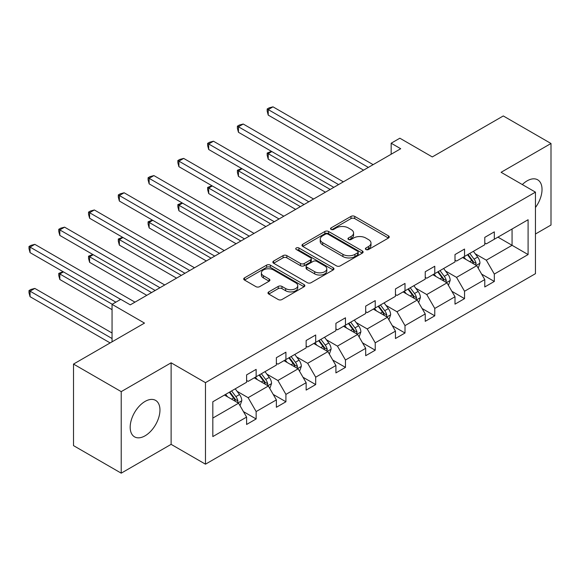 <?xml version="1.0" encoding="UTF-8"?>
<svg xmlns="http://www.w3.org/2000/svg" width="580" height="580" viewBox="0 0 580 580"><rect width="100%" height="100%" fill="white"/><g stroke="black" fill="none" stroke-linecap="round" stroke-linejoin="round"><path stroke-width="0.87" d="M365.937 249.523A1.856 1.073 0 0 0 368.554 249.523L388.462 238.032A2.646 1.53 0 0 0 389.238 236.952A2.646 1.53 0 0 0 388.462 235.871L354.743 216.398A2.646 1.53 0 0 0 350.994 216.398L331.093 227.889A1.856 1.073 0 0 0 330.549 228.65A1.856 1.073 0 0 0 331.093 229.405A1.856 1.073 0 0 0 333.71 229.405L336.291 227.918A8.475 4.894 0 0 1 348.275 227.918L351.089 229.542A8.475 4.894 0 0 1 353.568 233A8.475 4.894 0 0 1 351.089 236.466L348.515 237.952A1.856 1.073 0 0 0 347.971 238.706A1.856 1.073 0 0 0 348.515 239.468A1.856 1.073 0 0 0 351.132 239.468L353.713 237.974A8.475 4.894 0 0 1 365.697 237.974L368.51 239.598A8.475 4.894 0 0 1 370.99 243.063A8.475 4.894 0 0 1 368.51 246.522L365.937 248.008A1.856 1.073 0 0 0 365.393 248.762A1.856 1.073 0 0 0 365.937 249.523L365.937 248.008M145.072 435.812A21.054 12.151 120 0 0 158.826 417.259A21.054 12.151 120 0 0 155.6 400.388A21.054 12.151 120 0 0 145.072 401.433A21.054 12.151 120 0 0 131.319 419.985A21.054 12.151 120 0 0 134.546 436.856A21.054 12.151 120 0 0 145.072 435.812M535.449 207.51A21.054 12.151 120 0 0 537.667 179.807A21.054 12.151 120 0 0 527.148 180.844A21.054 12.151 120 0 0 522.319 184.563M535.449 234.008L551 225.033L551 143.492L503.288 115.949L432.296 156.934L399.852 138.207L391.166 143.216L391.166 154.237M121.22 473.164L171.122 444.352L171.122 362.812L121.22 391.63L121.22 473.164L73.508 445.621L73.508 364.08L144.5 323.096L112.056 304.362L112.056 341.823M121.22 391.63L73.508 364.08M268.757 291.892A2.646 1.53 0 0 0 267.982 292.973A2.646 1.53 0 0 0 268.757 294.053L278.219 299.519A2.646 1.53 0 0 0 281.967 299.519L304.072 286.752A2.646 1.53 0 0 0 304.848 285.672A2.646 1.53 0 0 0 304.072 284.591L270.352 265.125A2.646 1.53 0 0 0 266.604 265.125L244.499 277.885A2.646 1.53 0 0 0 243.723 278.965A2.646 1.53 0 0 0 244.499 280.046L255.925 286.643A2.646 1.53 0 0 0 259.673 286.643L269.135 281.184A2.646 1.53 0 0 0 269.91 280.104A2.646 1.53 0 0 0 269.135 279.024L263.465 275.746A7.083 4.089 0 0 1 261.392 272.854A7.083 4.089 0 0 1 265.763 269.077A7.083 4.089 0 0 1 273.485 269.961L295.684 282.779A7.083 4.089 0 0 1 297.765 285.672A7.083 4.089 0 0 1 293.386 289.449A7.083 4.089 0 0 1 285.664 288.564L281.967 286.426A2.646 1.53 0 0 0 278.219 286.426L268.757 291.892L268.757 294.053M112.056 304.362L120.741 299.345L130.282 304.855L400.708 148.726L391.166 143.216M171.122 362.812L205.472 382.648L535.449 192.139L535.449 273.68L205.472 464.181L205.472 382.648M551 143.492L501.091 172.303L535.449 192.139M336.48 265.879A2.646 1.53 0 0 0 340.221 265.879L362.326 253.119A2.646 1.53 0 0 0 363.102 252.039A2.646 1.53 0 0 0 362.326 250.959L328.606 231.485A2.646 1.53 0 0 0 324.865 231.485L302.76 244.252A2.646 1.53 0 0 0 301.984 245.333A2.646 1.53 0 0 0 302.76 246.413L336.48 265.879M297.032 249.922A1.856 1.073 0 0 1 298.918 250.183L298.918 247.979L333.195 267.771A2.646 1.53 0 0 1 333.971 268.852A2.646 1.53 0 0 1 333.195 269.939L311.09 282.699A2.646 1.53 0 0 1 307.349 282.699L273.63 263.233L273.63 261.065A2.646 1.53 0 0 0 272.854 262.145A2.646 1.53 0 0 0 273.63 263.233M273.63 261.065L283.091 255.606A2.646 1.53 0 0 1 286.832 255.606L300.512 263.501A2.646 1.53 0 0 0 304.254 263.501L310.532 259.876A2.646 1.53 0 0 0 311.308 258.796A2.646 1.53 0 0 0 310.532 257.716L296.293 249.494A1.856 1.073 0 0 1 295.749 248.74A1.856 1.073 0 0 1 296.895 247.747A1.856 1.073 0 0 1 298.918 247.979M212.824 401.766L246.601 382.263L246.601 374.883L256.142 369.373L256.142 376.753L276.377 365.074L276.377 357.693L285.918 352.183L285.918 359.564L306.146 347.884L306.146 340.504L315.687 334.993L315.687 342.374L335.914 330.694L335.914 323.314L345.462 317.804L345.462 325.184L365.69 313.505L365.69 306.124L375.231 300.614L375.231 307.994L395.459 296.322L395.459 288.934L405.007 283.424L405.007 290.812L425.234 279.132L425.234 271.744L434.775 266.242L434.775 273.622L455.003 261.942L455.003 254.562L464.544 249.052L464.544 256.433L484.778 244.753L484.778 237.372L494.32 231.862L494.32 239.243L528.097 219.74L528.097 254.562L494.32 274.064L494.32 281.445L484.778 286.955L484.778 279.575L464.544 291.254L464.544 298.635L455.003 304.145L455.003 296.757L434.775 308.437L434.775 315.825L425.234 321.334L425.234 313.947L405.007 325.626L405.007 333.007L395.459 338.517L395.459 331.137L375.231 342.816L375.231 350.197L365.69 355.707L365.69 348.326L345.462 360.006L345.462 367.387L335.914 372.897L335.914 365.516L315.687 377.196L315.687 384.576L306.146 390.086L306.146 382.706L285.918 394.385L285.918 401.766L276.377 407.276L276.377 399.888L256.142 411.568L256.142 418.956L246.601 424.466L246.601 417.078L212.824 436.58L212.824 401.766M254.236 377.855L268.359 386.012L248.131 397.684L237.082 391.311M248.131 397.684L256.142 411.568M268.359 386.012L276.377 399.888M246.601 380.502L248.131 381.379L256.142 376.753M284.004 360.666L298.127 368.822L277.9 380.502L266.851 374.122M277.9 380.502L285.918 394.385M298.127 368.822L306.146 382.706M276.377 363.312L277.9 364.189L285.918 359.564M313.78 343.476L327.903 351.632L307.675 363.312L296.626 356.932M307.675 363.312L315.687 377.196M327.903 351.632L335.914 365.516M306.146 346.122L307.675 347.007L315.687 342.374M343.548 326.286L357.671 334.442L337.444 346.122L326.395 339.742M337.444 346.122L345.462 360.006M357.671 334.442L365.69 348.326M335.914 328.933L337.444 329.817L345.462 325.184M373.324 309.104L387.447 317.253L367.212 328.933L356.171 322.552M367.212 328.933L375.231 342.816M387.447 317.253L395.459 331.137M365.69 311.743L367.212 312.627L375.231 307.994M403.093 291.914L417.216 300.063L396.988 311.743L385.939 305.37M396.988 311.743L405.007 325.626M417.216 300.063L425.234 313.947M395.459 294.553L396.988 295.438L405.007 290.812M432.868 274.724L446.991 282.873L426.757 294.553L415.715 288.18M426.757 294.553L434.775 308.437M446.991 282.873L455.003 296.757M425.234 277.37L426.757 278.248L434.775 273.622M462.637 257.535L476.76 265.691L456.533 277.37L445.483 270.99M456.533 277.37L464.544 291.254M476.76 265.691L484.778 279.575M455.003 260.181L456.533 261.058L464.544 256.433M497.945 237.148L512.067 245.304L486.301 260.181L475.259 253.801M486.301 260.181L494.32 274.064M528.097 254.562L512.067 245.304L512.067 228.999L528.097 219.74M171.122 444.352L205.472 464.181M484.778 242.991L486.301 243.868L494.32 239.243M212.824 418.071L238.583 403.194L224.46 395.045M238.583 403.194L246.601 417.078M481.625 274.115L494.32 281.445M451.856 291.305L464.544 298.635M422.088 308.495L434.775 315.825M392.312 325.685L405.007 333.007M362.543 342.874L375.231 350.197M332.768 360.064L345.462 367.387M302.999 377.247L315.687 384.576M273.224 394.436L285.918 401.766M243.455 411.626L256.142 418.956M366.676 249.784L368.51 248.726A8.475 4.894 0 0 0 370.99 245.268L370.99 243.063M353.568 233L353.568 235.204A8.475 4.894 0 0 1 351.089 238.67L349.254 239.728M388.426 238.054L354.743 218.602A2.646 1.53 0 0 0 350.994 218.602L331.832 229.665M362.29 253.141L328.606 233.689A2.646 1.53 0 0 0 324.865 233.689L302.796 246.435M357.642 252.793A1.856 1.073 0 0 0 358.186 252.039A1.856 1.073 0 0 0 357.642 251.278L328.048 234.189A1.856 1.073 0 0 0 325.423 234.189L322.705 235.763A8.475 4.894 0 0 0 320.225 239.221A8.475 4.894 0 0 0 322.705 242.679L342.939 254.359A8.475 4.894 0 0 0 354.931 254.359L357.642 252.793L357.642 254.997A1.856 1.073 0 0 0 358.186 254.243L358.186 252.039M320.225 239.221L320.225 241.425A8.475 4.894 0 0 0 322.705 244.883L322.705 242.679M357.642 254.997L354.931 256.563A8.475 4.894 0 0 1 342.939 256.563L322.705 244.883M273.666 263.248L283.091 257.81L283.091 255.606M311.308 258.796L311.308 261A2.646 1.53 0 0 1 310.532 262.08L304.254 265.705A2.646 1.53 0 0 1 300.512 265.705L286.832 257.81A2.646 1.53 0 0 0 283.091 257.81M298.918 250.183L333.166 269.954M314.701 271.694A7.083 4.089 0 0 0 322.422 272.578A7.083 4.089 0 0 0 326.794 268.801A7.083 4.089 0 0 0 324.72 265.908L316.897 261.392A2.646 1.53 0 0 0 313.156 261.392L306.878 265.017A2.646 1.53 0 0 0 306.102 266.097A2.646 1.53 0 0 0 306.878 267.177L314.701 271.694L314.701 273.898A7.083 4.089 0 0 0 322.422 274.782A7.083 4.089 0 0 0 326.794 271.005L326.794 268.801M306.102 266.097L306.102 268.301A2.646 1.53 0 0 0 306.878 269.381L306.878 267.177M314.701 273.898L306.878 269.381M297.765 285.672L297.765 287.876A7.083 4.089 0 0 1 293.386 291.653A7.083 4.089 0 0 1 285.664 290.769L281.967 288.63A2.646 1.53 0 0 0 278.219 288.63L268.794 294.075M261.392 272.854L261.392 275.058A7.083 4.089 0 0 0 263.465 277.95L263.465 275.746M269.098 281.206L263.465 277.95M304.036 286.774L270.352 267.329A2.646 1.53 0 0 0 266.604 267.329L244.535 280.067M478.21 268.199L479.964 263.132A7.156 4.133 -120 0 0 477.681 257.041L473.396 251.321M465.718 259.311L463.855 256.831M271.853 151.569L268.221 153.664L268.221 159.174L325.423 192.198M475.709 265.082L476.108 263.436A7.156 4.133 -120 0 0 474.056 259.137L469.771 253.417M467.98 254.446L472.7 260.746A3.647 2.103 60 0 1 473.36 261.848L476.108 263.436M467.48 254.736L471.765 260.456A7.156 4.133 60 0 1 473.548 263.835M268.221 159.174L267.177 155.259L267.177 153.062L330.194 189.442M267.177 153.062L271.433 151.329M368.358 167.403L268.221 109.591L272.999 106.836L373.128 164.647M363.587 170.157L268.221 115.101L268.221 109.591L267.177 108.982L269.084 107.88L272.999 106.836M268.221 115.101L267.177 111.186L267.177 108.982M448.441 285.389L450.196 280.321A7.156 4.133 -120 0 0 447.912 274.231L443.627 268.511M435.942 276.5L434.087 274.021M242.077 168.758L238.452 170.853L238.452 176.363L295.648 209.387M445.933 282.264L446.332 280.626A7.156 4.133 -120 0 0 444.287 276.327L440.002 270.606M438.212 271.636L442.924 277.936A3.647 2.103 60 0 1 443.584 279.038L446.332 280.626M437.712 271.926L441.996 277.646A7.156 4.133 60 0 1 443.78 281.024M238.452 176.363L237.401 172.448L237.401 170.244L300.418 206.632M237.401 170.244L241.657 168.519M418.666 302.579L420.42 297.511A7.156 4.133 -120 0 0 418.144 291.421L413.859 285.701M406.174 293.69L404.311 291.211M212.309 185.948L208.684 188.043L208.684 193.553L265.879 226.57M416.164 299.454L416.563 297.815A7.156 4.133 -120 0 0 414.512 293.509L410.227 287.789M408.436 288.825L413.156 295.118A3.647 2.103 60 0 1 413.815 296.228L416.563 297.815M407.943 289.115L412.228 294.836A7.156 4.133 60 0 1 414.004 298.214M208.684 193.553L207.633 189.638L207.633 187.434L270.65 223.815M207.633 187.434L211.888 185.709M338.589 184.592L238.452 126.781L243.223 124.026L343.36 181.837M333.819 187.347L238.452 132.291L238.452 126.781L237.401 126.172L239.308 125.07L243.223 124.026M238.452 132.291L237.401 128.376L237.401 126.172M308.814 201.782L208.684 143.971L213.454 141.215L313.591 199.027M304.043 204.537L208.684 149.481L208.684 143.971L207.633 143.362L209.539 142.26L213.454 141.215M208.684 149.481L207.633 145.565L207.633 143.362M388.897 319.769L390.652 314.701A7.156 4.133 -120 0 0 388.368 308.603L384.083 302.89M376.398 310.88L374.542 308.393M182.533 203.138L178.908 205.233L178.908 210.743L236.103 243.76M386.389 316.644L386.787 315.005A7.156 4.133 -120 0 0 384.743 310.699L380.458 304.978M378.667 306.015L383.38 312.308A3.647 2.103 60 0 1 384.047 313.418L386.787 315.005M378.167 306.305L382.452 312.025A7.156 4.133 60 0 1 384.236 315.397M178.908 210.743L177.857 206.828L177.857 204.624L240.874 241.005M177.857 204.624L182.113 202.891M279.045 218.972L178.908 161.153L183.679 158.405L283.816 216.217M274.275 221.727L178.908 166.663L178.908 161.153L177.857 160.551L179.771 159.449L183.679 158.405M178.908 166.663L177.857 162.755L177.857 160.551M359.121 336.958L360.876 331.883A7.156 4.133 -120 0 0 358.599 325.793L354.315 320.073M346.63 328.062L344.767 325.583M152.765 220.327L149.14 222.415L149.14 227.925L206.335 260.949M356.62 333.833L357.019 332.188A7.156 4.133 -120 0 0 354.967 327.888L350.683 322.168M348.892 323.205L353.611 329.498A3.647 2.103 60 0 1 354.271 330.607L357.019 332.188M348.399 323.495L352.683 329.208A7.156 4.133 60 0 1 354.46 332.587M149.14 227.925L148.088 224.018L148.088 221.814L211.106 258.194M148.088 221.814L152.344 220.081M249.277 236.161L149.14 178.343L153.91 175.588L254.047 233.406M244.499 238.909L149.14 183.853L149.14 178.343L148.088 177.741L149.995 176.639L153.91 175.588M149.14 183.853L148.088 179.945L148.088 177.741M329.353 354.141L331.107 349.073A7.156 4.133 -120 0 0 328.824 342.983L324.539 337.263M316.854 345.252L314.998 342.773M122.989 237.517L119.364 239.605L119.364 245.115L176.559 278.139M326.844 351.023L327.243 349.377A7.156 4.133 -120 0 0 325.199 345.078L320.914 339.358M319.123 340.395L323.836 346.688A3.647 2.103 60 0 1 324.503 347.797L327.243 349.377M318.623 340.677L322.908 346.398A7.156 4.133 60 0 1 324.691 349.776M119.364 245.115L118.313 241.207L118.313 239.004L181.33 275.384M118.313 239.004L122.569 237.271M219.501 253.344L119.364 195.532L124.134 192.777L224.271 250.589M214.731 256.099L119.364 201.042L119.364 195.532L118.313 194.931L120.227 193.829L124.134 192.777M119.364 201.042L118.313 197.135L118.313 194.931M299.577 371.33L301.332 366.263A7.156 4.133 -120 0 0 299.055 360.173L294.77 354.452M287.086 362.442L285.23 359.962M93.221 254.7L89.596 256.795L89.596 262.305L146.791 295.329M297.076 368.213L297.475 366.567A7.156 4.133 -120 0 0 295.43 362.268L291.145 356.548M289.348 357.584L294.067 363.877A3.647 2.103 60 0 1 294.727 364.979L297.475 366.567M288.855 357.867L293.139 363.587A7.156 4.133 60 0 1 294.915 366.966M89.596 262.305L88.544 258.397L88.544 256.193L151.561 292.574M88.544 256.193L92.8 254.46M189.732 270.534L89.596 212.722L94.366 209.967L194.503 267.779M184.962 273.289L89.596 218.232L89.596 212.722L88.544 212.113L90.451 211.011L94.366 209.967M89.596 218.232L88.544 214.317L88.544 212.113M269.809 388.52L271.563 383.452A7.156 4.133 -120 0 0 269.279 377.363L264.995 371.642M257.31 379.632L255.454 377.152M63.445 271.889L59.82 273.985L59.82 279.495L112.056 309.655M267.3 385.396L267.699 383.757A7.156 4.133 -120 0 0 265.654 379.458L261.37 373.738M259.579 374.767L264.291 381.067A3.647 2.103 60 0 1 264.958 382.169L267.699 383.757M259.079 375.057L263.363 380.777A7.156 4.133 60 0 1 265.147 384.156M59.82 279.495L58.769 275.58L58.769 273.376L112.244 304.254M58.769 273.376L63.031 271.65M159.957 287.724L59.82 229.912L64.59 227.157L164.727 284.969M155.186 290.478L59.82 235.422L59.82 229.912L58.769 229.303L60.682 228.201L64.59 227.157M59.82 235.422L58.769 231.507L58.769 229.303M240.04 405.71L241.795 400.642A7.156 4.133 -120 0 0 239.511 394.552L235.226 388.832M227.541 396.822L225.685 394.342M112.056 333.007L34.822 288.419L30.051 291.174L30.051 296.685L110.149 342.925M237.532 402.585L237.93 400.947A7.156 4.133 -120 0 0 235.886 396.64L231.601 390.927M229.803 391.957L234.523 398.25A3.647 2.103 60 0 1 235.183 399.359L237.93 400.947M229.31 392.247L233.595 397.967A7.156 4.133 60 0 1 235.379 401.346M30.051 296.685L29 292.769L29 290.565L112.056 338.517M29 290.565L30.907 289.464L34.822 288.419M120.647 299.403L30.051 247.102L34.822 244.347L134.959 302.158M115.869 302.158L30.051 252.612L30.051 247.102L29 246.493L30.907 245.391L34.822 244.347M30.051 252.612L29 248.697L29 246.493M368.51 248.726L368.51 246.522M348.515 239.468L348.515 237.952M351.089 238.67L351.089 236.466M331.093 229.405L331.093 227.889M350.994 218.602L350.994 216.398M354.743 218.602L354.743 216.398M388.462 238.032L388.462 235.871M302.76 246.413L302.76 244.252M324.865 233.689L324.865 231.485M328.606 233.689L328.606 231.485M362.326 253.119L362.326 250.959M342.939 256.563L342.939 254.359M354.931 256.563L354.931 254.359M286.832 257.81L286.832 255.606M300.512 265.705L300.512 263.501M304.254 265.705L304.254 263.501M310.532 262.08L310.532 259.876M333.195 269.939L333.195 267.771M278.219 288.63L278.219 286.426M281.967 288.63L281.967 286.426M285.664 290.769L285.664 288.564M269.135 281.184L269.135 279.024M244.499 280.046L244.499 277.885M266.604 267.329L266.604 265.125M270.352 267.329L270.352 265.125M304.072 286.752L304.072 284.591M476.245 265.394L479.921 263.269M474.056 259.137L477.681 257.041M469.735 261.631L471.765 260.456M446.477 282.576L450.145 280.459M444.287 276.327L447.912 274.231M439.959 278.82L441.996 277.646M416.701 299.766L420.377 297.649M414.512 293.509L418.144 291.421M410.19 296.01L412.228 294.836M386.933 316.955L390.601 314.839M384.743 310.699L388.368 308.603M380.422 313.2L382.452 312.025M357.157 334.145L360.832 332.021M354.967 327.888L358.599 325.793M350.646 330.382L352.683 329.208M327.388 351.335L331.057 349.211M325.199 345.078L328.824 342.983M320.878 347.572L322.908 346.398M297.613 368.525L301.288 366.4M295.43 362.268L299.055 360.173M291.102 364.762L293.139 363.587M267.844 385.714L271.52 383.59M265.654 379.458L269.279 377.363M261.333 381.952L263.363 380.777M238.068 402.897L241.744 400.78M235.886 396.64L239.511 394.552M231.558 399.141L233.595 397.967"/></g></svg>
